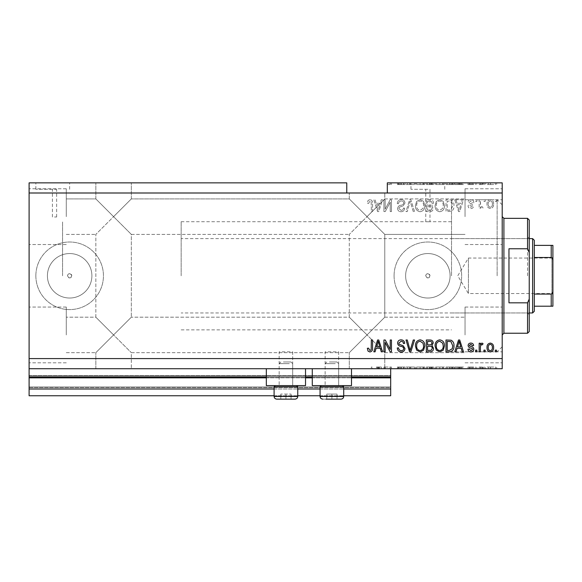 <?xml version="1.0" encoding="UTF-8"?>
<svg xmlns="http://www.w3.org/2000/svg" width="582" height="582" viewBox="0 0 582 582"><rect width="100%" height="100%" fill="white"/><g stroke="black" fill="none" stroke-linecap="round" stroke-linejoin="round"><path stroke-width="0.44" stroke-dasharray="2.91 2.18" d="M29.1 368.726L29.1 358.585L502.208 358.585L502.208 368.726L29.1 368.726L29.1 377.172L390.689 377.172L390.689 368.726L29.1 368.726L390.689 368.726M29.1 377.849L29.1 377.172L390.689 377.172L390.689 389.002L29.1 389.002L29.1 377.849L390.689 377.849M29.1 389.002L29.1 375.485L29.1 395.76L29.1 386.972L29.1 395.76L390.689 395.76L390.689 389.002M29.1 395.76L390.689 395.76L390.689 376.161L390.689 395.76L29.1 395.76M29.1 387.648L390.689 387.648L390.689 375.485L390.689 387.648L29.1 387.648M29.1 375.485L390.689 375.485L390.689 376.161L390.689 375.485L29.1 375.485L390.689 375.485L29.1 375.485L29.1 386.972L29.1 375.485M274.1 395.76L297.758 395.76M320.064 395.76L343.715 395.76M274.1 389.002L297.758 389.002M320.064 389.002L343.715 389.002M29.1 377.172L390.689 377.172M266.33 377.172L305.528 377.172M312.287 377.172L351.492 377.172M54.526 189.281L56.643 189.281L54.526 189.281M54.526 216.991L56.643 216.991L54.526 216.991M52.758 182.857L35.858 182.857L52.758 182.857M52.758 189.281L35.858 189.281L52.758 189.281M427.865 189.281L410.965 189.281L427.865 189.281M427.865 221.764C425.144 221.72 425.144 221.72 427.865 221.764C425.144 221.72 425.144 221.72 427.865 221.764C430.585 221.72 430.585 221.72 427.865 221.764C430.585 221.72 430.585 221.72 427.865 221.764M427.865 182.857L410.965 182.857L427.865 182.857M425.755 275.795A2.11 2.11 0 0 1 427.865 273.678A2.11 2.11 0 0 1 429.974 275.795C428.57 278.516 427.159 278.516 425.755 275.795C427.159 273.067 428.563 273.067 429.974 275.795A2.11 2.11 0 0 1 427.865 277.905A2.11 2.11 0 0 1 425.755 275.795M67.541 275.795A2.11 2.11 0 0 1 69.651 273.678A2.11 2.11 0 0 1 71.768 275.795C70.357 278.516 68.945 278.516 67.541 275.795C68.945 273.067 70.357 273.067 71.768 275.795A2.11 2.11 0 0 1 69.651 277.905A2.11 2.11 0 0 1 67.541 275.795M47.418 275.795A22.24 22.24 0 0 1 69.651 253.556A22.24 22.24 0 0 1 91.891 275.795A22.24 22.24 0 0 1 69.651 298.028A22.24 22.24 0 0 1 47.418 275.795A22.24 22.24 0 0 1 69.651 253.556A22.24 22.24 0 0 1 91.891 275.795A22.24 22.24 0 0 1 69.651 298.028A22.24 22.24 0 0 1 47.418 275.795M405.625 275.795A22.24 22.24 0 0 1 427.865 253.556A22.24 22.24 0 0 1 450.097 275.795A22.24 22.24 0 0 1 427.865 298.028A22.24 22.24 0 0 1 405.625 275.795A22.24 22.24 0 0 1 427.865 253.556A22.24 22.24 0 0 1 450.097 275.795A22.24 22.24 0 0 1 427.865 298.028A22.24 22.24 0 0 1 405.625 275.795M394.072 275.795A33.792 33.792 0 0 1 427.865 242.003A33.792 33.792 0 0 1 461.657 275.795A33.792 33.792 0 0 1 427.865 309.588A33.792 33.792 0 0 1 394.072 275.795A33.792 33.792 0 0 1 427.865 242.003A33.792 33.792 0 0 1 461.657 275.795A33.792 33.792 0 0 1 427.865 309.588A33.792 33.792 0 0 1 394.072 275.795M35.858 275.795A33.792 33.792 0 0 1 69.651 242.003A33.792 33.792 0 0 1 103.443 275.795A33.792 33.792 0 0 1 69.651 309.588A33.792 33.792 0 0 1 35.858 275.795A33.792 33.792 0 0 1 69.651 242.003A33.792 33.792 0 0 1 103.443 275.795A33.792 33.792 0 0 1 69.651 309.588A33.792 33.792 0 0 1 35.858 275.795M113.585 182.857L131.328 182.857L113.585 182.857M113.585 216.657L95.841 198.913L113.585 216.657L95.841 198.913L113.585 216.657L95.841 198.913L113.585 216.657L95.841 198.913L113.585 216.657L95.841 234.393L131.328 198.913L113.585 216.657L131.328 198.913L113.585 216.657L131.328 198.913L113.585 216.657L131.328 198.913L113.585 216.657L131.328 234.393L113.585 216.657M113.585 334.934L95.841 352.67L113.585 334.934L95.841 352.67L113.585 334.934L95.841 317.19L113.585 334.934L95.841 317.19L113.585 334.934L95.841 352.67L113.585 334.934L95.841 352.67L113.585 334.934L95.841 317.19L113.585 334.934L95.841 317.19L113.585 334.934L131.328 317.19L113.585 334.934L131.328 317.19L113.585 334.934L131.328 317.19L113.585 334.934L131.328 317.19L113.585 334.934L131.328 352.67L113.585 334.934M113.585 368.726L131.328 368.726L113.585 368.726M367.038 192.998L349.295 192.998L367.038 192.998M367.038 216.657L349.295 198.913L367.038 216.657L349.295 198.913L367.038 216.657L349.295 198.913L367.038 216.657L349.295 198.913L367.038 216.657L349.295 234.393L384.775 198.913L367.038 216.657L384.775 198.913L367.038 216.657L384.775 198.913L367.038 216.657L384.775 198.913L367.038 216.657L384.775 234.393L367.038 216.657M367.038 334.934L349.295 352.67L367.038 334.934L349.295 352.67L367.038 334.934L349.295 317.19L367.038 334.934L349.295 317.19L367.038 334.934L349.295 352.67L367.038 334.934L349.295 352.67L367.038 334.934L349.295 317.19L367.038 334.934L349.295 317.19L367.038 334.934L384.775 317.19L367.038 334.934L384.775 317.19L367.038 334.934L384.775 317.19L367.038 334.934L384.775 317.19L367.038 334.934L384.775 352.67L367.038 334.934M367.038 368.726L349.295 368.726L384.775 368.726L367.038 368.726L384.775 368.726L381.37 368.726L381.37 367.038L376.438 367.038L376.438 368.726L372.567 368.726L372.567 367.038L372.567 368.726L367.038 368.726M66.275 334.934L66.275 307.049L66.275 334.934M66.275 216.657L66.275 188.772L66.275 216.657M29.1 216.657L29.1 188.772L29.1 216.657M29.1 334.934L29.1 307.049L29.1 334.934M502.208 216.657L502.208 351.826L502.208 216.657M465.04 216.657L465.04 188.772L465.04 216.657M502.208 334.934L502.208 275.795L502.208 334.934M465.04 334.934L465.04 307.049L465.04 334.934M338.651 351.826L338.651 385.619L325.134 385.619L338.651 385.619L325.134 385.619L338.651 385.619L325.134 385.619L338.651 385.619L325.134 385.619L338.651 385.619L338.651 351.826L325.134 351.826L325.134 385.619L325.134 351.826L338.651 351.826M292.688 351.826L292.688 385.619L279.171 385.619L292.688 385.619L279.171 385.619L292.688 385.619L279.171 385.619L292.688 385.619L279.171 385.619L292.688 385.619L292.688 351.826L279.171 351.826L279.171 385.619L279.171 351.826L292.688 351.826M266.33 368.726L305.528 368.726L266.33 368.726L266.33 385.619L305.528 385.619L266.33 385.619L305.528 385.619L305.528 368.726L266.33 368.726L305.528 368.726M312.287 368.726L351.492 368.726L312.287 368.726L312.287 385.619L351.492 385.619L312.287 385.619L351.492 385.619L351.492 368.726L312.287 368.726L351.492 368.726M451.523 275.795L451.523 199.757L451.523 275.795M62.558 275.795L62.558 221.72L62.558 275.795M29.1 182.857L346.763 182.857L346.763 192.998L29.1 192.998L29.1 182.857M346.763 192.998L387.314 192.998L387.314 182.857L387.314 184.552L387.314 182.857L502.208 182.857L502.208 358.585M404.977 182.857L397.295 182.857L404.977 182.857L404.977 184.552L401.253 184.552L401.253 182.857M414.551 182.857L406.018 182.857L414.551 182.857L414.551 184.552L410.827 184.552L410.827 182.857M416.617 184.552L424.795 184.552L420.109 184.552L420.095 182.857L415.424 182.857L424.795 182.857L416.654 182.857L420.095 182.857L420.109 184.552L416.617 184.552L416.617 182.857M444.452 184.552L435.081 184.552L439.774 184.552L439.766 182.857L435.081 182.857L444.452 182.857L436.311 182.857L443.222 182.857L439.788 182.857L439.774 184.552L444.452 184.552L444.452 182.857M457.059 182.857L463.498 182.857L457.059 182.857L457.059 184.552L456.026 184.552L456.026 182.857M496.679 182.857L495.449 182.857L496.679 182.857L496.679 184.552L495.449 184.552L495.449 182.857L495.449 184.552L496.679 184.552L496.679 182.857M493.762 182.857L487.156 182.857L493.762 182.857L493.762 184.552L490.459 184.552L490.459 182.857L492.532 182.857L490.43 182.857L490.459 184.552L487.156 184.552L487.156 182.857M485.315 182.857L484.086 182.857L485.315 182.857L485.315 184.552L484.086 184.552L484.086 182.857L484.086 184.552L485.315 184.552L485.315 182.857M481.852 184.552L480.397 184.552L480.397 182.857L479.168 182.857L483.009 182.857L480.397 182.857L480.397 184.552L479.168 184.552L479.168 182.857L479.168 184.552L480.397 184.552L480.397 182.857L480.397 184.552L481.852 184.552L481.852 182.857M476.862 182.857L475.632 182.857L476.862 182.857L476.862 184.552L475.632 184.552L475.632 182.857L475.632 184.552L476.862 184.552L476.862 182.857M473.792 182.857L467.957 182.857L473.792 182.857L473.792 184.552L470.889 184.552L470.889 182.857L470.882 184.552L467.957 184.552L467.957 182.857M453.975 182.857L445.987 182.857L453.975 182.857L453.975 184.552L449.479 184.552L449.479 182.857M433.546 182.857L426.33 182.857L433.546 182.857L433.546 184.552L426.33 184.552L426.33 182.857L426.33 184.552L433.241 184.552L433.241 182.857M376.438 368.726L381.37 368.726M385.24 367.038L391.46 367.038L385.16 367.038L385.16 368.726L391.46 368.726L385.16 368.726L385.16 367.038L383.931 367.038L383.931 368.726L383.931 367.038L385.24 367.038L385.24 368.726M404.977 368.726L397.295 368.726L404.977 368.726L404.977 367.038L401.253 367.038L401.253 368.726M414.551 368.726L406.018 368.726L414.551 368.726L414.551 367.038L410.827 367.038L410.827 368.726M416.617 367.038L424.795 367.038L420.109 367.038L420.095 368.726L415.424 368.726L424.795 368.726L416.654 368.726L420.095 368.726L420.109 367.038L416.617 367.038L416.617 368.726M444.452 367.038L435.081 367.038L439.774 367.038L439.766 368.726L435.081 368.726L444.452 368.726L436.311 368.726L443.222 368.726L439.788 368.726L439.774 367.038L444.452 367.038L444.452 368.726M457.059 368.726L463.498 368.726L457.059 368.726L457.059 367.038L456.026 367.038L456.026 368.726M496.679 368.726L495.449 368.726L496.679 368.726L496.679 367.038L495.449 367.038L495.449 368.726L495.449 367.038L496.679 367.038L496.679 368.726M493.762 368.726L487.156 368.726L493.762 368.726L493.762 367.038L490.459 367.038L490.459 368.726L492.532 368.726L490.43 368.726L490.459 367.038L487.156 367.038L487.156 368.726M485.315 368.726L484.086 368.726L485.315 368.726L485.315 367.038L484.086 367.038L484.086 368.726L484.086 367.038L485.315 367.038L485.315 368.726M481.852 367.038L480.397 367.038L480.397 368.726L479.168 368.726L483.009 368.726L480.397 368.726L480.397 367.038L479.168 367.038L479.168 368.726L479.168 367.038L480.397 367.038L480.397 368.726L480.397 367.038L481.852 367.038L481.852 368.726M476.862 368.726L475.632 368.726L476.862 368.726L476.862 367.038L475.632 367.038L475.632 368.726L475.632 367.038L476.862 367.038L476.862 368.726M473.792 368.726L467.957 368.726L473.792 368.726L473.792 367.038L470.889 367.038L470.889 368.726L470.882 367.038L467.957 367.038L467.957 368.726M453.975 368.726L445.987 368.726L453.975 368.726L453.975 367.038L449.479 367.038L449.479 368.726M433.546 368.726L426.33 368.726L433.546 368.726L433.546 367.038L426.33 367.038L426.33 368.726L426.33 367.038L433.241 367.038L433.241 368.726M385.16 209.171L385.16 199.757L383.931 199.757L383.931 211.586L385.24 211.586L390.231 202.158L390.231 211.586L391.46 211.586L391.46 199.757L390.144 199.757L385.16 209.171L385.16 199.757L383.931 199.757L383.931 211.586L385.24 211.586L390.231 202.158L390.231 211.586L391.46 211.586L391.46 199.757L390.144 199.757L385.16 209.171M404.977 203.045C404.759 200.819 403.515 199.67 401.253 199.604C398.765 199.757 397.448 201.088 397.295 203.598L398.524 203.751C398.685 202.019 399.623 201.096 401.354 200.986C402.78 200.972 403.573 201.648 403.748 203.009C403.377 204.384 402.395 205.133 400.794 205.25C398.866 205.562 397.804 206.646 397.601 208.502C397.782 210.582 398.925 211.659 401.034 211.739C403.282 211.63 404.497 210.451 404.672 208.203L403.442 208.05C403.326 209.535 402.54 210.298 401.078 210.357L398.83 208.472L399.216 207.272L403.151 205.875L404.977 203.045C404.759 200.819 403.515 199.67 401.253 199.604C398.765 199.757 397.448 201.088 397.295 203.598L398.524 203.751C398.685 202.019 399.623 201.096 401.354 200.986C402.78 200.972 403.573 201.648 403.748 203.009C403.377 204.384 402.395 205.133 400.794 205.25C398.866 205.562 397.804 206.646 397.601 208.502C397.782 210.582 398.925 211.659 401.034 211.739C403.282 211.63 404.497 210.451 404.672 208.203L403.442 208.05C403.326 209.535 402.54 210.298 401.078 210.357L398.83 208.472L399.216 207.272L403.151 205.875L404.977 203.045M414.551 211.586L410.827 199.757L409.553 199.757L406.018 211.586L407.284 211.586L410.121 201.139L413.271 211.586L414.551 211.586L410.827 199.757L409.553 199.757L406.018 211.586L407.284 211.586L410.121 201.139L413.271 211.586L414.551 211.586M420.109 199.604L416.617 201.459L415.424 205.519C415.279 209.033 416.843 211.106 420.117 211.739C423.318 211.128 424.882 209.098 424.795 205.657L423.587 201.408L420.109 199.604L416.617 201.459L415.424 205.519C415.279 209.033 416.843 211.106 420.117 211.739C423.318 211.128 424.882 209.098 424.795 205.657L423.587 201.408L420.109 199.604M439.766 199.604L436.282 201.459L435.081 205.519C434.943 209.033 436.507 211.106 439.774 211.739C442.982 211.128 444.539 209.098 444.452 205.657L443.251 201.408L439.766 199.604L436.282 201.459L435.081 205.519C434.943 209.033 436.507 211.106 439.774 211.739C442.982 211.128 444.539 209.098 444.452 205.657L443.251 201.408L439.766 199.604M457.059 203.293L456.026 199.757L454.746 199.757L458.521 211.586L459.722 211.586L463.498 199.757L462.224 199.757L461.191 203.293L457.059 203.293L456.026 199.757L454.746 199.757L458.521 211.586L459.722 211.586L463.498 199.757L462.224 199.757L461.191 203.293L457.059 203.293M496.526 201.445L496.526 199.757L495.297 199.757L495.297 201.445L496.526 201.445L496.526 199.757L495.297 199.757L495.297 201.445L496.526 201.445M29.1 358.585L29.1 192.998M387.314 192.998L502.208 192.998M493.609 204.144C493.769 201.583 492.67 200.07 490.306 199.604C487.978 200.062 486.872 201.547 487.003 204.056C486.872 206.581 487.971 208.065 490.306 208.516C492.605 208.08 493.711 206.617 493.609 204.144C493.769 201.583 492.67 200.07 490.306 199.604C487.978 200.062 486.872 201.547 487.003 204.056C486.872 206.581 487.971 208.065 490.306 208.516C492.605 208.08 493.711 206.617 493.609 204.144M485.162 201.445L485.162 199.757L483.933 199.757L483.933 201.445L485.162 201.445L485.162 199.757L483.933 199.757L483.933 201.445L485.162 201.445M480.397 204.217L480.397 199.757L479.168 199.757L479.168 208.356L480.397 208.356L480.397 206.988L481.852 208.516L483.009 208.05L482.551 206.821L481.714 206.974L480.616 205.977L480.397 199.757L479.168 199.757L479.168 208.356L480.397 208.356L480.397 206.988L481.852 208.516L483.009 208.05L482.551 206.821L481.714 206.974L480.616 205.977L480.397 204.217M476.862 201.445L476.862 199.757L475.632 199.757L475.632 201.445L476.862 201.445L476.862 199.757L475.632 199.757L475.632 201.445L476.862 201.445M473.792 202.376C473.661 200.594 472.686 199.67 470.889 199.604C469.157 199.691 468.175 200.615 467.957 202.369L469.187 202.521L470.969 200.834L472.562 202.165L472.286 202.951L471.122 203.424C469.412 203.635 468.408 204.508 468.11 206.057C468.27 207.672 469.179 208.494 470.838 208.516C472.475 208.487 473.413 207.665 473.639 206.057L472.409 205.904L470.882 207.287L469.339 206.232L469.725 205.519L471.107 205.024C472.759 204.82 473.653 203.933 473.792 202.376C473.661 200.594 472.686 199.67 470.889 199.604C469.157 199.691 468.175 200.615 467.957 202.369L469.187 202.521L470.969 200.834L472.562 202.165L472.286 202.951L471.122 203.424C469.412 203.635 468.408 204.508 468.11 206.057C468.27 207.672 469.179 208.494 470.838 208.516C472.475 208.487 473.413 207.665 473.639 206.057L472.409 205.904L470.882 207.287L469.339 206.232L469.725 205.519L471.107 205.024C472.759 204.82 473.653 203.933 473.792 202.376M453.975 205.737C454.186 202.238 452.687 200.244 449.479 199.757L445.987 199.757L445.987 211.586L451.203 211.368C453.247 210.131 454.171 208.254 453.975 205.737C454.186 202.238 452.687 200.244 449.479 199.757L445.987 199.757L445.987 211.586L451.203 211.368C453.247 210.131 454.171 208.254 453.975 205.737M433.546 203.227C433.445 200.935 432.251 199.779 429.967 199.757L426.33 199.757L426.33 211.586L429.996 211.586C431.982 211.572 433.066 210.582 433.241 208.611L431.917 206.13L433.546 203.227C433.445 200.935 432.251 199.779 429.967 199.757L426.33 199.757L426.33 211.586L429.996 211.586C431.982 211.572 433.066 210.582 433.241 208.611L431.917 206.13L433.546 203.227M376.103 203.293L375.07 199.757L373.797 199.757L377.572 211.586L378.773 211.586L382.549 199.757L381.275 199.757L380.235 203.293L376.103 203.293L375.07 199.757L373.797 199.757L377.572 211.586L378.773 211.586L382.549 199.757L381.275 199.757L380.235 203.293L376.103 203.293M369.897 199.604L368.05 200.441L367.344 203.293L368.573 203.445L369.948 200.986L371.178 201.881L371.338 211.586L372.567 211.586L372.567 203.555C372.8 201.321 371.913 200.004 369.897 199.604L368.05 200.441L367.344 203.293L368.573 203.445L369.948 200.986L371.178 201.881L371.338 211.586L372.567 211.586L372.567 203.555C372.8 201.321 371.913 200.004 369.897 199.604M492.379 204.064C492.525 205.795 491.819 206.872 490.277 207.287C488.764 206.843 488.087 205.766 488.233 204.064C488.087 202.325 488.785 201.248 490.335 200.834C491.841 201.285 492.525 202.361 492.379 204.064C492.525 205.795 491.819 206.872 490.277 207.287C488.764 206.843 488.087 205.766 488.233 204.064C488.087 202.325 488.785 201.248 490.335 200.834C491.841 201.285 492.525 202.361 492.379 204.064M459.125 210.357L457.459 204.675L460.784 204.675L459.125 210.357L457.459 204.675L460.784 204.675L459.125 210.357M449.297 210.204L447.216 210.204L447.216 201.139L449.326 201.139L452.279 202.863L452.745 205.752L450.97 209.971L447.216 210.204L447.216 201.139L449.326 201.139L452.279 202.863L452.745 205.752L450.97 209.971L449.297 210.204M442.713 208.371L439.788 210.357C437.278 209.847 436.122 208.225 436.311 205.497C436.231 202.951 437.38 201.445 439.759 200.986C442.204 201.481 443.36 203.053 443.222 205.693L442.713 208.371L439.788 210.357C437.278 209.847 436.122 208.225 436.311 205.497C436.231 202.951 437.38 201.445 439.759 200.986C442.204 201.481 443.36 203.053 443.222 205.693L442.713 208.371M429.822 205.286L427.559 205.286L427.559 201.139L431.189 201.292L432.317 203.22C432.186 204.697 431.357 205.388 429.822 205.286L427.559 205.286L427.559 201.139L431.189 201.292L432.317 203.22C432.186 204.697 431.357 205.388 429.822 205.286M429.567 210.204L427.559 210.204L427.559 206.668L430.935 206.785L432.011 208.414C431.851 209.796 431.036 210.386 429.567 210.204L427.559 210.204L427.559 206.668L430.935 206.785L432.011 208.414C431.851 209.796 431.036 210.386 429.567 210.204M423.049 208.371L420.124 210.357C417.621 209.847 416.465 208.225 416.654 205.497C416.574 202.951 417.723 201.445 420.095 200.986C422.539 201.481 423.696 203.053 423.565 205.693L423.049 208.371L420.124 210.357C417.621 209.847 416.465 208.225 416.654 205.497C416.574 202.951 417.723 201.445 420.095 200.986C422.539 201.481 423.696 203.053 423.565 205.693L423.049 208.371M378.169 210.357L376.51 204.675L379.835 204.675L378.169 210.357L376.51 204.675L379.835 204.675L378.169 210.357M368.05 351.15L367.344 348.298L368.573 348.145L369.948 350.597L371.178 349.709L371.338 339.997L372.567 339.997L372.567 348.029C372.8 350.262 371.913 351.579 369.897 351.979L368.05 351.15M456.026 351.826L454.746 351.826L458.521 339.997L459.722 339.997L463.498 351.826L462.224 351.826L461.191 348.298L457.059 348.298L456.026 351.826M459.125 341.234L457.459 346.916L460.784 346.916L459.125 341.234M470.889 351.979C469.157 351.892 468.175 350.968 467.957 349.215L469.187 349.062L470.969 350.75L472.562 349.418L472.286 348.64L471.122 348.167C469.412 347.956 468.408 347.076 468.11 345.526C468.27 343.911 469.179 343.096 470.838 343.074C472.475 343.104 473.413 343.918 473.639 345.533L472.409 345.686L470.882 344.304L469.339 345.352L469.725 346.072L471.107 346.559C472.759 346.77 473.653 347.65 473.792 349.207C473.661 350.99 472.686 351.914 470.889 351.979M476.862 351.826L475.632 351.826L475.632 350.138L476.862 350.138L476.862 351.826M480.397 351.826L479.168 351.826L479.168 343.227L480.397 343.227L480.397 344.602L481.852 343.074L483.009 343.533L482.551 344.762L481.714 344.609L480.616 345.613L480.397 351.826M496.526 351.826L495.297 351.826L495.297 350.138L496.526 350.138L496.526 351.826M490.306 351.979C487.978 351.528 486.872 350.044 487.003 347.527C486.872 345.002 487.971 343.518 490.306 343.074C492.605 343.511 493.711 344.966 493.609 347.439C493.769 350 492.67 351.513 490.306 351.979M492.379 347.519C492.525 345.788 491.819 344.719 490.277 344.304C488.764 344.74 488.087 345.817 488.233 347.519C488.087 349.258 488.785 350.335 490.335 350.75C491.841 350.306 492.525 349.229 492.379 347.519M485.162 351.826L483.933 351.826L483.933 350.138L485.162 350.138L485.162 351.826M449.479 351.826L445.987 351.826L445.987 339.997L451.203 340.223C453.247 341.452 454.171 343.329 453.975 345.846C454.186 349.353 452.687 351.346 449.479 351.826M449.297 341.387L447.216 341.387L447.216 350.444L449.326 350.444L452.279 348.72L452.745 345.832L450.97 341.619L449.297 341.387M436.282 350.124L435.081 346.072C434.943 342.551 436.507 340.477 439.774 339.844C442.982 340.463 444.539 342.485 444.452 345.926L443.251 350.175L439.766 351.979L436.282 350.124M442.713 343.22L439.788 341.227C437.278 341.743 436.122 343.358 436.311 346.086C436.231 348.633 437.38 350.138 439.759 350.597C442.204 350.102 443.36 348.538 443.222 345.89L442.713 343.22M429.967 351.826L426.33 351.826L426.33 339.997L429.996 339.997C431.982 340.012 433.066 341.001 433.241 342.973L431.917 345.453L433.546 348.356C433.445 350.655 432.251 351.812 429.967 351.826M429.822 346.297L427.559 346.297L427.559 350.444L431.189 350.299L432.317 348.363C432.186 346.887 431.357 346.195 429.822 346.297M429.567 341.387L427.559 341.387L427.559 344.915L430.935 344.806L432.011 343.169C431.851 341.794 431.036 341.197 429.567 341.387M416.617 350.124L415.424 346.072C415.279 342.551 416.843 340.477 420.117 339.844C423.318 340.463 424.882 342.485 424.795 345.926L423.587 350.175L420.109 351.979L416.617 350.124M423.049 343.22L420.124 341.227C417.621 341.743 416.465 343.358 416.654 346.086C416.574 348.633 417.723 350.138 420.095 350.597C422.539 350.102 423.696 348.538 423.565 345.89L423.049 343.22M410.827 351.826L409.553 351.826L406.018 339.997L407.284 339.997L410.121 350.444L413.271 339.997L414.551 339.997L410.827 351.826M401.253 351.979C398.765 351.826 397.448 350.495 397.295 347.985L398.524 347.832C398.685 349.571 399.623 350.488 401.354 350.597C402.78 350.611 403.573 349.935 403.748 348.574C403.377 347.199 402.395 346.45 400.794 346.334C398.866 346.021 397.804 344.944 397.601 343.089C397.782 341.008 398.925 339.924 401.034 339.844C403.282 339.953 404.497 341.132 404.672 343.38L403.442 343.533C403.326 342.056 402.54 341.285 401.078 341.227L398.83 343.118L399.216 344.318L403.151 345.715L404.977 348.538C404.759 350.771 403.515 351.914 401.253 351.979M385.16 351.826L383.931 351.826L383.931 339.997L385.24 339.997L390.231 349.426L390.231 339.997L391.46 339.997L391.46 351.826L390.144 351.826L385.16 342.412L385.16 351.826M375.07 351.826L373.797 351.826L377.572 339.997L378.773 339.997L382.549 351.826L381.275 351.826L380.235 348.298L376.103 348.298L375.07 351.826M378.169 341.234L376.51 346.916L379.835 346.916L378.169 341.234M487.156 367.038L493.762 367.038M492.532 367.038L488.385 367.038L492.532 367.038L492.532 368.726M490.43 367.038L490.43 368.726M488.385 367.038L488.385 368.726M490.488 367.038L490.488 368.726M483.009 367.038L483.009 368.726M482.551 367.038L482.551 368.726M481.714 367.038L481.714 368.726M480.616 367.038L480.616 368.726M467.957 367.038L469.187 367.038L469.187 368.726M469.187 367.038L470.969 367.038L470.969 368.726M470.969 367.038L472.562 367.038L472.562 368.726M472.562 367.038L472.286 368.726M472.286 367.038L468.11 367.038L468.11 368.726M468.11 367.038L470.838 367.038L470.838 368.726M470.838 367.038L473.639 367.038L473.639 368.726M473.639 367.038L472.409 367.038L472.409 368.726M472.409 367.038L469.339 367.038L469.339 368.726M469.339 367.038L469.725 367.038L469.725 368.726M469.725 367.038L473.792 367.038M456.026 367.038L454.746 367.038L454.746 368.726M454.746 367.038L458.521 367.038L458.521 368.726M458.521 367.038L459.722 367.038L459.722 368.726M459.722 367.038L463.498 367.038L463.498 368.726M463.498 367.038L462.224 367.038L462.224 368.726M462.224 367.038L461.191 367.038L461.191 368.726M461.191 367.038L457.059 367.038M459.125 367.038L457.459 367.038L460.784 367.038L459.125 367.038L459.125 368.726L457.459 368.726L459.125 368.726M458.572 367.038L458.572 368.726M457.459 367.038L457.459 368.726M460.784 367.038L460.784 368.726M449.479 367.038L445.987 367.038L445.987 368.726L445.987 367.038L451.203 367.038L451.203 368.726M451.203 367.038L453.975 367.038M449.297 367.038L452.745 367.038L449.297 367.038L449.297 368.726L447.216 368.726L452.745 368.726L449.297 368.726M447.216 367.038L447.216 368.726L447.216 367.038M450.97 367.038L450.97 368.726M452.745 367.038L452.745 368.726M452.279 367.038L452.279 368.726M449.326 367.038L449.326 368.726L449.326 367.038M436.282 367.038L436.282 368.726M435.081 367.038L435.081 368.726M443.251 367.038L443.251 368.726M442.713 367.038L439.788 367.038L443.222 367.038L442.713 367.038L442.713 368.726M436.311 367.038L439.759 367.038L436.311 367.038L436.311 368.726M439.788 367.038L439.788 368.726L439.759 367.038M443.222 367.038L443.222 368.726M433.241 367.038L431.917 367.038L431.917 368.726M431.917 367.038L433.546 367.038M429.822 367.038L432.317 367.038L429.822 367.038L429.822 368.726L427.559 368.726L432.317 368.726L429.822 368.726M429.567 367.038L432.011 367.038L429.567 367.038L429.567 368.726M427.559 367.038L427.559 368.726L427.559 367.038M432.011 367.038L432.011 368.726M430.935 367.038L430.935 368.726M432.317 367.038L432.317 368.726M431.189 367.038L431.189 368.726M429.996 367.038L429.996 368.726L429.996 367.038M415.424 367.038L415.424 368.726M420.117 367.038L420.117 368.726L420.124 367.038L416.654 367.038L420.124 367.038M424.795 367.038L424.795 368.726M423.587 367.038L423.587 368.726M416.654 367.038L416.654 368.726M423.049 367.038L423.049 368.726M423.565 367.038L423.565 368.726M410.827 367.038L409.553 367.038L409.553 368.726M409.553 367.038L406.018 367.038L406.018 368.726M406.018 367.038L407.284 367.038L407.284 368.726M407.284 367.038L410.121 367.038L410.121 368.726M410.121 367.038L413.271 367.038L413.271 368.726M413.271 367.038L414.551 367.038M401.253 367.038L397.295 367.038L397.295 368.726M397.295 367.038L398.524 367.038L398.524 368.726M398.524 367.038L401.354 367.038L401.354 368.726M401.354 367.038L403.748 367.038L403.748 368.726M403.748 367.038L397.601 367.038L397.601 368.726M397.601 367.038L401.034 367.038L401.034 368.726M401.034 367.038L404.672 367.038L404.672 368.726M404.672 367.038L403.442 367.038L403.442 368.726M403.442 367.038L401.078 367.038L401.078 368.726M401.078 367.038L398.83 367.038L398.83 368.726M398.83 367.038L399.216 367.038L399.216 368.726M399.216 367.038L403.151 367.038L403.151 368.726M403.151 367.038L404.977 367.038M390.231 367.038L390.231 368.726L390.231 367.038M391.46 367.038L391.46 368.726L391.46 367.038M390.144 367.038L390.144 368.726M376.438 367.038L377.572 367.038L377.572 368.726M377.572 367.038L378.773 367.038L378.773 368.726M378.773 367.038L381.37 367.038M377.623 367.038L377.623 368.726L377.391 367.038M378.169 367.038L378.169 368.726L377.623 368.726M379.559 367.038L379.559 368.726L378.169 368.726M371.338 367.038L371.338 368.726L371.338 367.038L372.567 367.038L371.338 367.038M379.559 368.726L377.391 368.726M487.156 184.552L493.762 184.552M492.532 184.552L488.385 184.552L492.532 184.552L492.532 182.857M490.43 184.552L490.43 182.857M488.385 184.552L488.385 182.857M490.488 184.552L490.488 182.857M483.009 184.552L483.009 182.857M482.551 184.552L482.551 182.857M481.714 184.552L481.714 182.857M480.616 184.552L480.616 182.857M467.957 184.552L469.187 184.552L469.187 182.857M469.187 184.552L470.969 184.552L470.969 182.857M470.969 184.552L472.562 184.552L472.562 182.857M472.562 184.552L472.286 182.857M472.286 184.552L468.11 184.552L468.11 182.857M468.11 184.552L470.838 184.552L470.838 182.857M470.838 184.552L473.639 184.552L473.639 182.857M473.639 184.552L472.409 184.552L472.409 182.857M472.409 184.552L469.339 184.552L469.339 182.857M469.339 184.552L469.725 184.552L469.725 182.857M469.725 184.552L473.792 184.552M456.026 184.552L454.746 184.552L454.746 182.857M454.746 184.552L458.521 184.552L458.521 182.857M458.521 184.552L459.722 184.552L459.722 182.857M459.722 184.552L463.498 184.552L463.498 182.857M463.498 184.552L462.224 184.552L462.224 182.857M462.224 184.552L461.191 184.552L461.191 182.857M461.191 184.552L457.059 184.552M459.125 184.552L457.459 184.552L460.784 184.552L459.125 184.552L459.125 182.857L457.459 182.857L459.125 182.857M458.572 184.552L458.572 182.857M457.459 184.552L457.459 182.857M460.784 184.552L460.784 182.857M449.479 184.552L445.987 184.552L445.987 182.857L445.987 184.552L451.203 184.552L451.203 182.857M451.203 184.552L453.975 184.552M449.297 184.552L452.745 184.552L449.297 184.552L449.297 182.857L447.216 182.857L452.745 182.857L449.297 182.857M447.216 184.552L447.216 182.857L447.216 184.552M450.97 184.552L450.97 182.857M452.745 184.552L452.745 182.857M452.279 184.552L452.279 182.857M449.326 184.552L449.326 182.857L449.326 184.552M436.282 184.552L436.282 182.857M435.081 184.552L435.081 182.857M443.251 184.552L443.251 182.857M442.713 184.552L439.788 184.552L443.222 184.552L442.713 184.552L442.713 182.857M436.311 184.552L439.759 184.552L436.311 184.552L436.311 182.857M439.788 184.552L439.788 182.857L439.759 184.552M443.222 184.552L443.222 182.857M433.241 184.552L431.917 184.552L431.917 182.857M431.917 184.552L433.546 184.552M429.822 184.552L432.317 184.552L429.822 184.552L429.822 182.857L427.559 182.857L432.317 182.857L429.822 182.857M429.567 184.552L432.011 184.552L429.567 184.552L429.567 182.857M427.559 184.552L427.559 182.857L427.559 184.552M432.011 184.552L432.011 182.857M430.935 184.552L430.935 182.857M432.317 184.552L432.317 182.857M431.189 184.552L431.189 182.857M429.996 184.552L429.996 182.857L429.996 184.552M415.424 184.552L415.424 182.857M420.117 184.552L420.117 182.857L420.124 184.552L416.654 184.552L420.124 184.552M424.795 184.552L424.795 182.857M423.587 184.552L423.587 182.857M416.654 184.552L416.654 182.857M423.049 184.552L423.049 182.857M423.565 184.552L423.565 182.857M410.827 184.552L409.553 184.552L409.553 182.857M409.553 184.552L406.018 184.552L406.018 182.857M406.018 184.552L407.284 184.552L407.284 182.857M407.284 184.552L410.121 184.552L410.121 182.857M410.121 184.552L413.271 184.552L413.271 182.857M413.271 184.552L414.551 184.552M401.253 184.552L397.295 184.552L397.295 182.857M397.295 184.552L398.524 184.552L398.524 182.857M398.524 184.552L401.354 184.552L401.354 182.857M401.354 184.552L403.748 184.552L403.748 182.857M403.748 184.552L397.601 184.552L397.601 182.857M397.601 184.552L401.034 184.552L401.034 182.857M401.034 184.552L404.672 184.552L404.672 182.857M404.672 184.552L403.442 184.552L403.442 182.857M403.442 184.552L401.078 184.552L401.078 182.857M401.078 184.552L398.83 184.552L398.83 182.857M398.83 184.552L399.216 184.552L399.216 182.857M399.216 184.552L403.151 184.552L403.151 182.857M403.151 184.552L404.977 184.552M390.144 184.552L387.314 184.552L390.231 184.552L390.231 182.857L390.231 184.552L391.46 184.552L391.46 182.857L391.46 184.552L390.144 184.552L390.144 182.857M288.89 399.143L280.015 399.143L288.89 399.143M283.398 361.968L291 361.968L283.398 361.968M289.312 363.655L279.171 363.655L289.312 363.655M280.589 385.619L296.609 385.619L280.589 385.619M291.844 386.768L274.1 386.768L291.844 386.768M290.491 399.143L276.806 399.143L290.491 399.143M291.051 399.143L291.051 394.072L291.051 399.143L291.844 399.143L291.051 399.143L291.051 394.072L291.051 399.143L285.929 399.143L285.929 394.072L291.051 394.072L280.808 394.072L291.051 394.072L285.929 394.072L285.929 399.143L280.808 399.143L280.808 394.072L280.808 399.143L280.015 399.143M274.1 386.768L297.758 386.768L297.758 396.437L274.1 396.437L297.758 396.437L274.1 396.437L274.1 386.768L275.25 385.619M276.806 399.143L295.052 399.143M280.808 394.072L280.808 399.143L280.808 394.072M285.929 394.072L285.929 399.143L285.929 394.072M334.846 399.143L325.978 399.143L334.846 399.143M329.354 361.968L336.956 361.968L329.354 361.968M335.268 363.655L325.134 363.655L335.268 363.655M326.553 385.619L342.572 385.619L326.553 385.619M320.064 386.768L343.715 386.768L320.064 386.768L343.715 386.768L343.715 396.437L320.064 396.437L343.715 396.437L320.064 396.437L320.064 386.768L321.213 385.619M337.807 399.143L322.763 399.143L337.807 399.143L326.771 399.143L326.771 394.072L331.893 394.072L326.771 394.072L326.771 399.143L326.771 394.072L337.014 394.072L331.893 394.072L331.893 399.143L331.893 394.072L326.771 394.072L326.771 399.143M337.014 394.072L337.014 399.143L337.014 394.072L331.893 394.072L337.014 394.072L337.014 399.143L337.014 394.072M341.016 399.143L325.978 399.143M331.893 394.072L331.893 399.143L331.893 394.072M529.242 275.795L529.242 236.932L529.242 275.795M527.554 275.795L527.554 238.62L527.554 275.795M497.137 275.795L497.137 199.757L497.137 275.795M527.554 333.239L527.554 302.829L508.966 302.829L508.966 248.761L527.554 248.761L527.554 218.345M529.242 331.551L529.242 220.032M527.554 302.829L529.242 299.024M529.242 252.566L527.554 248.761M502.208 275.795L502.208 204.828L502.208 275.795M508.966 302.829L508.966 248.761L508.966 302.829M552.9 257.04L552.9 294.55L551.889 293.532L551.889 258.052L551.889 293.532L468.415 293.532L468.415 258.052L468.415 293.532L457.758 275.795L468.415 258.052L551.889 258.052L552.9 257.04M532.625 238.62L532.625 312.963M534.312 311.275L534.312 240.308M181.169 275.795L181.169 221.72L181.169 275.795M534.312 306.205L551.212 306.205L551.212 294.07C552.514 293.343 553.075 292.157 552.9 290.52L552.9 245.378M534.312 257.513L551.212 257.513C552.507 258.233 553.067 259.419 552.9 261.063M534.312 294.07L551.212 294.07M534.312 245.378L551.212 245.378L551.212 257.513M552.9 306.205L552.9 290.52M29.1 386.972L390.689 386.972L29.1 386.972M29.1 376.161L390.689 376.161L29.1 376.161M266.33 377.849L305.528 377.849M312.287 377.849L351.492 377.849M471.122 367.038L471.122 368.726M471.107 367.038L471.107 368.726M459.795 367.038L459.795 368.726M429.967 367.038L429.967 368.726M429.727 367.038L429.727 368.726M409.648 367.038L409.648 368.726M410.637 367.038L410.637 368.726M400.794 367.038L400.794 368.726M401.1 367.038L401.1 368.726M378.846 367.038L378.846 368.726M471.122 184.552L471.122 182.857M471.107 184.552L471.107 182.857M459.795 184.552L459.795 182.857M429.967 184.552L429.967 182.857M429.727 184.552L429.727 182.857M409.648 184.552L409.648 182.857M410.637 184.552L410.637 182.857M400.794 184.552L400.794 182.857M401.1 184.552L401.1 182.857M503.903 333.239L503.903 218.345M52.416 216.991L52.416 189.281M35.858 189.281L35.858 182.857M181.169 221.72L425.755 221.72L425.755 189.281M410.965 189.281L410.965 182.857M95.841 198.913L95.841 182.857L95.841 198.913L66.275 198.913L95.841 198.913M95.841 368.726L95.841 352.67L95.841 368.726M95.841 317.19L95.841 234.393L95.841 317.19L66.275 317.19L95.841 317.19M349.295 198.913L349.295 192.998L349.295 198.913L131.328 198.913L349.295 198.913M349.295 368.726L349.295 352.67L349.295 368.726M349.295 317.19L349.295 234.393L349.295 317.19L131.328 317.19L349.295 317.19M66.275 188.772L29.1 188.772L66.275 188.772M66.275 307.049L29.1 307.049L66.275 307.049M465.04 188.772L502.208 188.772L465.04 188.772M465.04 307.049L502.208 307.049L465.04 307.049M429.974 189.281L429.974 221.72L451.523 221.72M502.208 204.828L497.137 199.757L451.523 199.757L502.208 199.757M384.775 317.19L465.04 317.19L384.775 317.19L384.775 234.393L465.04 234.393L384.775 234.393L384.775 317.19M384.775 198.913L465.04 198.913L384.775 198.913L384.775 192.998L384.775 198.913M131.328 234.393L349.295 234.393L131.328 234.393L131.328 317.19L131.328 234.393M131.328 352.67L349.295 352.67L131.328 352.67L131.328 368.726L131.328 352.67M384.775 352.67L465.04 352.67L384.775 352.67L384.775 368.726L384.775 352.67M502.208 346.763L497.137 351.826L451.523 351.826L502.208 351.826M181.169 329.863L451.523 329.863M465.04 362.812L502.208 362.812L465.04 362.812M465.04 244.535L502.208 244.535L465.04 244.535M66.275 362.812L29.1 362.812L66.275 362.812M66.275 244.535L29.1 244.535L66.275 244.535M66.275 234.393L95.841 234.393L66.275 234.393M66.275 352.67L95.841 352.67L66.275 352.67M131.328 198.913L131.328 182.857L131.328 198.913M444.757 189.281L444.757 182.857M69.651 189.281L69.651 182.857M56.643 216.991L56.643 189.281M280.859 361.968L279.171 363.655L279.171 385.619L279.171 363.655L280.859 361.968M296.609 385.619L297.758 386.768M292.688 363.655L292.688 385.619L292.688 363.655L291 361.968L292.688 363.655M291.051 398.91L291.844 399.143L291.051 398.91M326.822 361.968L325.134 363.655L325.134 385.619L325.134 363.655L326.822 361.968M338.651 363.655L338.651 385.619L338.651 363.655L336.956 361.968L338.651 363.655M342.572 385.619L343.715 386.768M451.523 238.62L527.554 238.62L529.242 236.932M451.523 312.963L527.554 312.963L529.242 314.658M529.242 312.963L181.169 312.963M529.242 238.62L181.169 238.62"/><path stroke-width="0.87" d="M29.1 192.998L346.763 192.998L346.763 182.857L29.1 182.857L29.1 395.76L274.1 395.76M297.758 395.76L320.064 395.76M343.715 395.76L390.689 395.76L390.689 389.002L343.715 389.002M29.1 389.002L274.1 389.002M297.758 389.002L320.064 389.002M351.492 377.849L390.689 377.849L390.689 389.002M390.689 377.849L390.689 377.172L351.492 377.172M29.1 377.172L266.33 377.172M305.528 377.172L312.287 377.172M390.689 368.726L390.689 377.172M305.528 368.726L305.528 385.619L266.33 385.619L266.33 368.726M312.287 368.726L312.287 385.619L351.492 385.619L351.492 368.726M346.763 192.998L387.314 192.998L387.314 182.857L502.208 182.857L502.208 368.726L29.1 368.726M385.16 342.412L385.16 351.826L383.931 351.826L383.931 339.997L385.24 339.997L390.231 349.426L390.231 339.997L391.46 339.997L391.46 351.826L390.144 351.826L385.16 342.412M404.977 348.538C404.759 350.771 403.515 351.914 401.253 351.979C398.765 351.826 397.448 350.495 397.295 347.985L398.524 347.832C398.685 349.571 399.623 350.488 401.354 350.597C402.78 350.611 403.573 349.935 403.748 348.574C403.377 347.199 402.395 346.45 400.794 346.334C398.866 346.021 397.804 344.944 397.601 343.089C397.782 341.008 398.925 339.924 401.034 339.844C403.282 339.953 404.497 341.132 404.672 343.38L403.442 343.533C403.326 342.056 402.54 341.285 401.078 341.227L398.83 343.118L399.216 344.318L403.151 345.715L404.977 348.538M414.551 339.997L410.827 351.826L409.553 351.826L406.018 339.997L407.284 339.997L410.121 350.444L413.271 339.997L414.551 339.997M420.109 351.979L416.617 350.124L415.424 346.072C415.279 342.551 416.843 340.477 420.117 339.844C423.318 340.463 424.882 342.485 424.795 345.926L423.587 350.175L420.109 351.979M439.766 351.979L436.282 350.124L435.081 346.072C434.943 342.551 436.507 340.477 439.774 339.844C442.982 340.463 444.539 342.485 444.452 345.926L443.251 350.175L439.766 351.979M485.162 350.138L485.162 351.826L483.933 351.826L483.933 350.138L485.162 350.138M493.609 347.439C493.769 350 492.67 351.513 490.306 351.979C487.978 351.528 486.872 350.044 487.003 347.527C486.872 345.002 487.971 343.518 490.306 343.074C492.605 343.511 493.711 344.966 493.609 347.439M369.897 351.979L368.05 351.15L367.344 348.298L368.573 348.145L369.948 350.597L371.178 349.709L371.338 339.997L372.567 339.997L372.567 348.029C372.8 350.262 371.913 351.579 369.897 351.979M387.314 192.998L502.208 192.998M29.1 358.585L502.208 358.585M457.059 348.298L456.026 351.826L454.746 351.826L458.521 339.997L459.722 339.997L463.498 351.826L462.224 351.826L461.191 348.298L457.059 348.298M473.792 349.207C473.661 350.99 472.686 351.914 470.889 351.979C469.157 351.892 468.175 350.968 467.957 349.215L469.187 349.062L470.969 350.75L472.562 349.418L472.286 348.64L471.122 348.167C469.412 347.956 468.408 347.076 468.11 345.526C468.27 343.911 469.179 343.096 470.838 343.074C472.475 343.104 473.413 343.918 473.639 345.533L472.409 345.686L470.882 344.304L469.339 345.352L469.725 346.072L471.107 346.559C472.759 346.77 473.653 347.65 473.792 349.207M476.862 350.138L476.862 351.826L475.632 351.826L475.632 350.138L476.862 350.138M480.397 347.367L480.397 351.826L479.168 351.826L479.168 343.227L480.397 343.227L480.397 344.602L481.852 343.074L483.009 343.533L482.551 344.762L481.714 344.609L480.616 345.613L480.397 347.367M496.526 350.138L496.526 351.826L495.297 351.826L495.297 350.138L496.526 350.138M453.975 345.846C454.186 349.353 452.687 351.346 449.479 351.826L445.987 351.826L445.987 339.997L451.203 340.223C453.247 341.452 454.171 343.329 453.975 345.846M433.546 348.356C433.445 350.655 432.251 351.812 429.967 351.826L426.33 351.826L426.33 339.997L429.996 339.997C431.982 340.012 433.066 341.001 433.241 342.973L431.917 345.453L433.546 348.356M376.103 348.298L375.07 351.826L373.797 351.826L377.572 339.997L378.773 339.997L382.549 351.826L381.275 351.826L380.235 348.298L376.103 348.298M458.572 343.475L457.459 346.916L460.784 346.916L459.125 341.234L458.572 343.475M490.277 344.304C488.764 344.74 488.087 345.817 488.233 347.519C488.087 349.258 488.785 350.335 490.335 350.75C491.841 350.306 492.525 349.229 492.379 347.519C492.525 345.788 491.819 344.719 490.277 344.304M447.216 341.387L447.216 350.444L449.326 350.444L452.279 348.72L452.745 345.832L450.97 341.619L447.216 341.387M439.788 341.227C437.278 341.743 436.122 343.358 436.311 346.086C436.231 348.633 437.38 350.138 439.759 350.597C442.204 350.102 443.36 348.538 443.222 345.89L442.713 343.22L439.788 341.227M427.559 341.387L427.559 344.915L430.935 344.806L432.011 343.169C431.851 341.794 431.036 341.197 429.567 341.387L427.559 341.387M427.559 346.297L427.559 350.444L431.189 350.299L432.317 348.363C432.186 346.887 431.357 346.195 429.822 346.297L427.559 346.297M420.124 341.227C417.621 341.743 416.465 343.358 416.654 346.086C416.574 348.633 417.723 350.138 420.095 350.597C422.539 350.102 423.696 348.538 423.565 345.89L423.049 343.22L420.124 341.227M377.623 343.475L376.51 346.916L379.835 346.916L378.169 341.234L377.623 343.475M296.609 385.619L297.758 386.768L274.1 386.768L274.1 396.437L297.758 396.437C297.598 398.081 296.696 398.976 295.052 399.143L276.806 399.143C275.162 398.976 274.26 398.081 274.1 396.437C274.26 398.081 275.162 398.976 276.806 399.143M280.015 399.143L291.051 399.143M342.572 385.619L343.715 386.768L320.064 386.768L320.064 396.437L343.715 396.437C343.555 398.081 342.66 398.976 341.016 399.143L325.978 399.143M326.771 399.143L337.807 399.143M527.554 248.761L527.554 218.345L529.242 220.032L529.242 252.566L527.554 248.761L508.966 248.761L508.966 302.829L527.554 302.829L529.242 299.024L529.242 331.551L527.554 333.239L527.554 302.829M529.242 299.024L529.242 252.566M552.9 294.55L552.9 257.04M532.625 238.62L534.312 240.308L534.312 311.275L532.625 312.963L532.625 238.62L529.242 238.62M552.9 245.378L551.212 245.378L552.9 245.378L552.9 306.205L551.212 306.205L552.9 306.205M552.9 261.063C553.075 259.427 552.514 258.248 551.212 257.513L551.212 245.378L534.312 245.378M534.312 257.513L551.212 257.513M534.312 294.07L551.212 294.07C552.507 293.35 553.067 292.171 552.9 290.52M534.312 306.205L551.212 306.205L551.212 294.07M29.1 377.849L266.33 377.849M305.528 377.849L312.287 377.849M527.554 218.345L503.903 218.345L503.903 333.239L502.208 334.934M275.25 385.619L274.1 386.768M297.758 386.768L297.758 396.437C297.598 398.081 296.696 398.976 295.052 399.143M321.213 385.619L320.064 386.768M320.064 396.437C320.224 398.081 321.126 398.976 322.763 399.143C321.126 398.976 320.224 398.081 320.064 396.437M343.715 386.768L343.715 396.437C343.555 398.081 342.66 398.976 341.016 399.143M503.903 218.345L502.208 216.657M527.554 333.239L503.903 333.239M532.625 312.963L529.242 312.963"/></g></svg>
